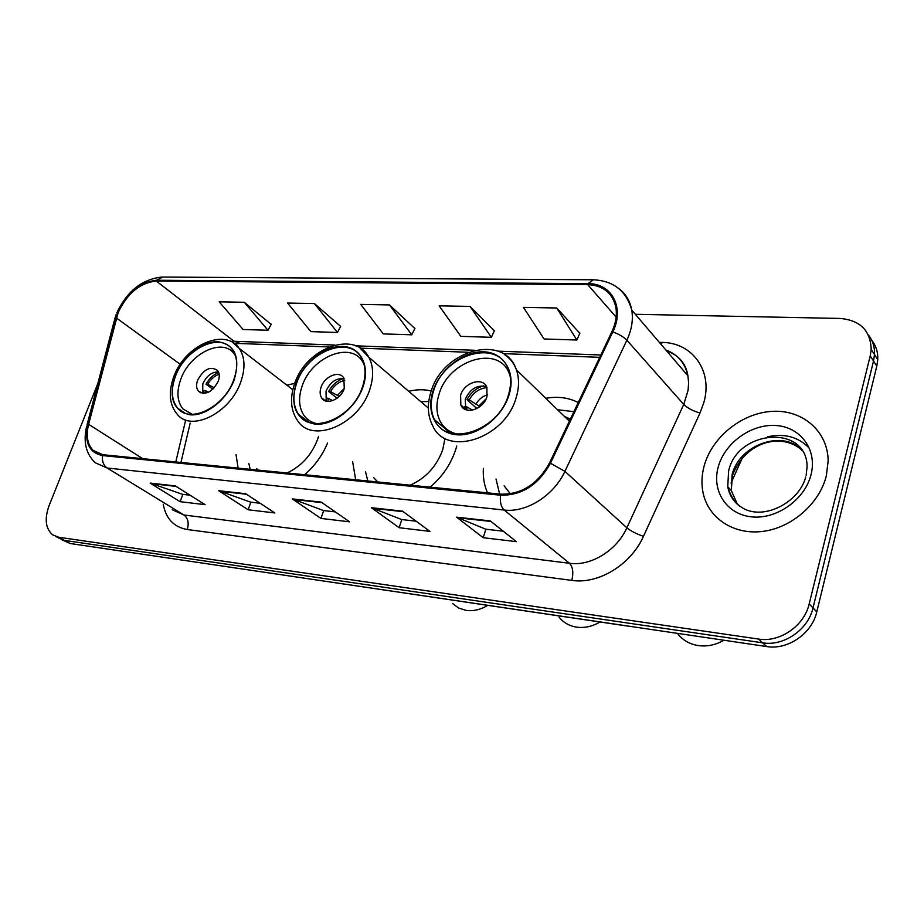 <?xml version="1.0" encoding="UTF-8"?>
<svg xmlns="http://www.w3.org/2000/svg" width="924" height="924" viewBox="0 0 924 924"><rect width="100%" height="100%" fill="white"/><g stroke="black" fill="none" stroke-linecap="round" stroke-linejoin="round"><path stroke-width="1.39" d="M483.368 468.364C482.848 477.258 484.234 485.412 487.526 492.839M352.668 461.896L355.682 479.775M430.134 487.156C442.238 476.842 450.739 464.391 455.636 449.815L456.756 446.003M236.013 454.562L238.126 468.122M304.608 474.705C314.772 465.939 322.407 455.393 327.535 443.07M431.242 390.991C424.174 389.247 416.666 389.362 408.72 391.314M578.239 402.541C568.572 397.597 557.75 396.177 545.784 398.302M294.64 383.391L286.856 385.158M61.469 539.616L70.224 543.52L766.677 646.557C787.722 650.207 812 633.552 816.781 611.884L876.807 366.1L877.754 359.655C878.054 352.171 876.033 345.68 871.679 340.171M58.42 537.964L64.449 540.39L762.646 642.827C783.771 646.465 808.177 629.706 813.005 607.946L873.526 361.018L874.485 354.55C874.797 347.031 872.764 340.506 868.387 334.985C872.764 340.506 874.797 347.031 874.485 354.55L873.526 361.018L813.005 607.946C808.177 629.706 783.771 646.465 762.646 642.827L64.449 540.39L55.648 536.463M704.134 466.008C701.651 475.19 701.304 484.13 703.083 492.839C708.223 517.971 733.39 535.042 762.45 531.439C791.487 528.008 819.519 503.742 826.345 475.779L828.147 461.064C828.066 431.138 802.309 409.378 771.979 411.365C741.649 413.086 711.907 437.237 704.134 466.008C701.651 475.19 701.304 484.13 703.083 492.839C708.223 517.971 733.39 535.042 762.45 531.439C791.487 528.008 819.519 503.742 826.345 475.779L828.147 461.064C828.066 431.138 802.309 409.378 771.979 411.365C741.649 413.086 711.907 437.237 704.134 466.008M118.226 312.451C127.373 293.266 140.044 282.802 156.248 281.023L587.71 284.638C603.014 285.343 612.369 292.804 615.8 307.022C617.186 314.888 615.881 323.111 611.884 331.704L549.526 462.993C537.78 484.13 521.552 494.525 500.866 494.167L102.864 454.712L93.162 450.415C87.376 444.409 85.863 435.712 88.612 424.324L118.226 312.451M117.602 312.439L87.93 424.416C84.223 442.353 89.085 452.737 102.529 455.567L500.531 495.206C521.748 495.587 538.38 484.938 550.438 463.259L612.808 331.901C624.936 307.68 611.63 283.091 588.011 283.668L156.572 280.238C139.963 282.051 126.969 292.781 117.602 312.439M579.798 333.241L556.722 307.992L523.458 307.38L544.063 338.981L576.853 340.02L579.902 333.01M494.386 330.792L470.05 306.41L439.154 305.844L460.845 336.359L491.36 337.318L494.49 330.561M271.159 324.393L244.294 302.275L219.173 301.813L243.07 329.487L267.983 330.272L271.263 324.185M340.609 326.38L314.414 303.557L287.572 303.06L310.88 331.624L337.479 332.467L340.725 326.172M414.853 328.505L389.489 304.932L360.73 304.4L383.31 333.911L411.757 334.811L414.957 328.286M97.898 383.356L49.087 505.659C44.352 518.872 45.519 528.586 52.587 534.8L58.616 537.225L758.569 639.061C779.775 642.7 804.307 625.825 809.181 603.949L870.212 355.89L871.182 349.387C870.5 330.492 860.105 320.178 840.008 318.445L635.354 314.287M490.286 520.917L516.424 541.649L483.217 537.71L456.572 517.163L490.286 520.917M245.68 493.716L274.855 512.947L248.129 509.771L218.699 490.713L245.68 493.716M175.283 485.897L205.082 504.654L180.099 501.686L150.104 483.09L175.283 485.897M402.541 511.157L429.926 531.381L399.122 527.72L371.332 507.692L402.541 511.157M321.229 502.113L349.618 521.829L320.963 518.422L292.261 498.902L321.229 502.113M320.963 518.422L323.677 510.568M335.331 511.908L323.504 510.545L292.261 498.902M399.122 527.72L401.813 519.554M416.147 521.205L401.64 519.531L371.332 507.692M180.099 501.686L182.837 494.375M190.067 495.206L182.663 494.352L150.104 483.09M248.129 509.771L250.854 502.194M260.152 503.257L250.681 502.171L218.699 490.713M483.217 537.71L485.862 529.221M503.268 531.219L485.712 529.198L456.572 517.163M389.489 304.932L411.757 334.811M314.414 303.557L337.479 332.467M244.294 302.275L267.983 330.272M470.05 306.41L491.36 337.318M556.722 307.992L576.853 340.02M287.017 472.961C301.282 466.377 311.48 455.197 317.59 439.408L318.572 436.347M175.433 376.38C170.674 389.628 171.414 400.196 177.639 408.119C189.917 424.22 224.509 407.103 233.818 379.66C238.092 367.371 237.63 357.38 232.432 349.722C220.57 331.681 185.1 348.706 175.433 376.38M256.722 468.745L258.062 470.097M248.81 463.328L250.185 469.311M192.273 414.345L182.917 408.905C177.085 401.466 176.392 391.545 180.827 379.14C189.882 353.164 223.169 337.202 234.361 354.111L235.47 355.809M197.667 380.111C196.05 384.661 196.281 388.323 198.36 391.083C205.475 395.611 212.104 392.342 218.249 381.289C219.797 376.853 219.6 373.261 217.648 370.536C210.545 365.8 203.892 368.988 197.667 380.111M218.48 371.898C211.781 371.887 206.56 375.872 202.83 383.83L202.633 393.37M212.878 389.212L205.983 384.211C209.182 378.54 213.421 374.601 218.699 372.418M219.161 374.185C214.472 375.929 210.649 379.314 207.704 384.315L205.983 384.211M207.704 384.315L214.299 387.768M203.199 393.416L203.627 390.471L205.347 390.586L205.036 393.324M208.501 392.226L205.347 390.586M452.494 603.476L458.627 608.015L466.054 610.383C473.261 611.388 480.503 609.713 487.78 605.37M428.759 401.513L420.859 401.674M410.152 485.169C425.779 478.251 436.636 466.412 442.735 449.676L445.01 438.322M296.662 383.194C292.458 395.564 293.081 405.959 298.556 414.379C311.261 435.366 352.864 418.041 362.485 386.89C366.147 375.745 365.846 366.193 361.607 358.246C349.734 334.523 306.71 351.686 296.662 383.194M373.746 477.696L377.72 481.958M365.5 471.517L367.798 480.977M316.978 423.677C311.411 422.534 307.068 419.75 303.915 415.326C298.798 407.426 298.209 397.678 302.125 386.105C311.527 356.525 351.894 340.459 363.109 362.67L364.148 364.737M321.078 387.191C319.669 391.406 319.854 394.975 321.644 397.886C326.033 405.59 340.841 399.538 344.271 388.519L343.844 378.135C339.547 370.097 324.567 376.137 321.078 387.191M344.155 378.701C336.301 377.87 330.261 382.005 326.033 391.118L326.207 401.12M337.075 398.232L328.574 391.476C332.213 384.927 337.191 380.619 343.532 378.551M344.791 380.353C338.854 381.739 334.095 385.481 330.515 391.591L328.574 391.476M330.515 391.591L339.189 396.419M325.929 400.542L326.23 398.117L328.17 398.244L327.962 401.374M332.605 400.646L328.17 398.244M559.066 617.14C563.467 622.614 569.276 625.941 576.484 627.13C584.407 628.228 592.272 626.518 600.069 621.991M573.908 411.665L557.542 409.725M566.551 418.457L570.374 419.103L564.379 416.343M433.61 390.887C430.18 401.64 430.48 411.238 434.511 419.669C446.35 447.909 498.394 431.439 508.396 395.091C511.203 385.92 511.272 377.57 508.604 370.039C498.452 337.895 444.098 353.984 433.61 390.887M504.123 485.805L510.371 493.843M496.015 478.99L499.618 494.04M458.142 434.245C449.78 432.594 443.716 428.147 439.963 420.894C436.209 412.993 435.92 404.019 439.119 393.971C448.914 359.344 499.907 344.294 509.528 374.37L510.198 376.449M460.614 395.195L460.81 404.92C464.807 415.303 483.391 409.575 486.96 396.708L486.902 387.456C483.113 376.588 464.241 382.27 460.614 395.195M486.521 386.625C477.234 384.592 470.143 388.831 465.257 399.341L465.777 409.667M476.923 408.547L467.001 399.665C470.824 392.584 476.31 387.988 483.483 385.862M486.971 387.618C479.487 388.323 473.562 392.377 469.196 399.792L467.001 399.665M469.196 399.792L479.914 406.618M464.495 409.043L464.541 408.223M466.816 410.013L466.897 406.895L464.714 406.756M472.545 410.129L466.897 406.895M677.408 633.344C682.524 640.043 689.443 644.12 698.151 645.564C706.952 646.8 715.569 645.021 724 640.24M70.224 543.52L58.616 537.225M876.807 366.1L870.212 355.89M816.781 611.884L809.181 603.949M766.677 646.557L758.569 639.061M629.983 626.333L626.414 625.802M234.234 567.856L232.652 567.555M156.248 281.023L234.026 341.268L230.55 341.418M659.297 342.319L662.092 342.411L661.295 344.664M662.092 342.411C692.434 342.585 713.166 370.974 703.776 402.748L700.011 413.005L643.462 536.324C630.93 564.76 598.382 584.488 571.817 580.399L187.26 529.521C173.966 527.2 165.95 518.768 163.225 504.238M612.808 331.901C618.999 334.153 623.688 336.925 626.876 340.217L683.76 404.435L688.091 390.251L688.611 382.882L687.918 375.825C685.134 363.074 677.777 354.458 665.823 349.965M87.006 424.948L114.16 321.182L115.719 318.122M500.531 495.206C499.815 502.044 501.027 506.987 504.192 510.036L107.149 468.018C103.465 465.373 101.917 461.226 102.529 455.567M550.438 463.259L564.922 471.356C553.903 495.541 526.403 512.855 504.192 510.036L569.496 563.293C590.817 566.412 616.782 550.531 626.865 527.8L683.76 404.435C687.548 408.131 692.965 410.995 700.011 413.005M172.234 509.725L183.992 515.003L107.149 468.018L95.288 462.785C86.128 454.169 83.172 442.273 86.452 427.107L87.93 424.416M618.225 288.126C625.502 293.335 630.018 300.658 631.762 310.094C633.344 319.716 631.716 329.764 626.876 340.217L564.922 471.356L626.865 527.8C630.93 531.104 636.463 533.945 643.462 536.324M588.011 283.668L593.358 279.787C613.49 280.769 626.299 290.875 631.762 310.094L687.918 375.825C685.92 363.444 678.828 355.151 666.654 350.935M592.642 279.776L162.705 277.061L156.572 280.238M187.26 529.521C189.131 523.076 188.046 518.249 183.992 515.003L569.496 563.293C572.868 566.966 573.642 572.672 571.817 580.399M587.71 284.638L616.135 317.094M600.819 355.001L497.817 351.143M474.462 350.265L355.59 345.819M334.811 345.045L234.026 341.268L240.483 343.532M116.389 317.995L180.226 364.287M88.612 424.324L142.712 458.662M185.666 420.062L175.791 461.942M321.991 502.644L293.324 499.457M246.454 494.224L219.797 491.256M176.068 486.394L151.224 483.622M403.268 511.7L372.372 508.258M490.979 521.471L457.576 517.752M234.257 379.683C240.506 357.276 235.066 344.629 217.925 341.718C202.137 341.025 182.305 357.138 175.017 376.357C168.387 398.232 173.481 411.053 190.275 414.818C206.075 416.204 226.992 399.607 234.257 379.683M232.779 342.596L239.189 348.348C244.999 357.011 245.518 368.249 240.737 382.074C230.261 413.063 191.222 432.397 177.269 414.31C169.462 405.047 168.237 392.665 173.585 377.165M808.904 447.828C798.267 436.902 784.557 433.217 767.763 436.752M801.963 450.392C783.171 428.817 738.738 444.975 732.074 474.913L731.265 490.517L737.56 504.573M806.155 475.19L807.102 466.551C806.791 424.174 737.41 429.544 728.597 471.055L727.766 486.705C729.29 495.045 733.46 501.674 740.263 506.583M811.053 474.555C817.497 449.572 800.369 426.761 775.629 425.49C750.958 423.862 724.531 443.197 718.191 467.128C711.503 491.025 726.726 514.518 751.743 516.874C776.645 519.6 804.989 499.572 811.053 474.555M362.982 386.925C370.42 365.731 360.556 346.916 342.665 346.454C324.89 345.68 303.418 362.751 296.188 383.171C289.824 406.41 296.188 420.085 315.257 424.185C333.09 425.745 355.821 408.119 362.982 386.925M360.048 348.082L368.826 357.265C373.55 366.216 373.862 376.946 369.785 389.454C358.962 424.624 312.046 444.178 297.586 420.628C290.771 410.799 289.709 398.648 294.421 384.188M337.433 395.368L344.306 388.415M508.962 395.114C516.25 372.476 504.007 352.344 483.726 351.801C463.536 350.935 440.171 369.08 433.079 390.852C425.687 412.601 436.428 433.356 456.837 434.788C477.131 436.555 501.986 417.787 508.962 395.114M504.55 354.608C510.06 358.2 514.01 363.271 516.401 369.796C519.323 378.239 519.23 387.583 516.112 397.817C504.885 438.854 446.223 457.449 432.686 425.779C427.639 415.939 427.027 404.724 430.85 392.146M476.137 403.8C478.921 399.203 482.698 396.2 487.456 394.802M479.025 405.821L486.093 398.925M877.754 359.655L871.182 349.387M627.13 625.998L231.635 567.394M742.353 457.923L731.034 483.056M116.251 314.299L114.772 318.757M116.874 312.716C127.165 291.072 142.134 279.198 161.792 277.061M93.162 450.415L98.533 453.73M190.171 423.146L180.954 462.45M234.927 343.994L239.374 343.497L329.071 346.939M599.711 357.334L503.014 353.626M468.098 352.275L360.129 348.129M292.793 389.743L239.189 348.348C225.248 327.535 185.043 345.01 173.828 376.507M184.8 413.063L177.639 408.119M234.361 354.111L235.066 354.654M200.982 392.966L198.36 391.083M801.616 449.884C783.286 433.518 746.707 439.131 732.455 475.433L731.265 490.517L727.766 486.705C740.332 531.924 797.597 509.401 805.705 476.98M428.355 408.073L368.826 357.265C354.955 330.099 306.387 347.632 294.71 383.356M309.043 422.291L298.556 414.379M363.109 362.67L363.709 363.19M325.467 400.889L321.644 397.886M569.38 421.205L516.401 369.796C504.55 333.206 443.428 349.411 431.196 391.106M450.069 432.859L434.511 419.669M465.465 409.032L460.81 404.92"/></g></svg>
